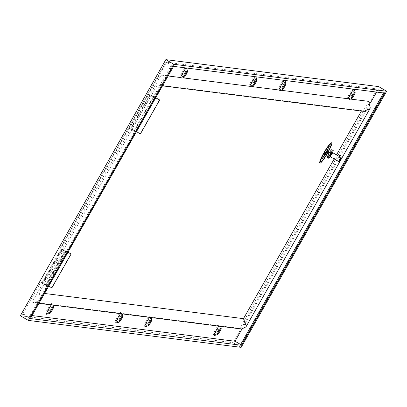 <?xml version="1.0" encoding="UTF-8"?>
<svg xmlns="http://www.w3.org/2000/svg" width="407" height="407" viewBox="0 0 407 407"><rect width="100%" height="100%" fill="white"/><g stroke="black" fill="none" stroke-linecap="round" stroke-linejoin="round"><path stroke-width="0.31" stroke-dasharray="2.04 1.53" d="M368.686 101.368L239.743 328.352L220.268 325.885L220.589 326.211L219.256 325.758A6.074 0.855 120.1 0 0 218.941 326.144M219.256 325.758L150.997 317.114L151.318 317.44L149.985 316.987A6.074 0.855 120.1 0 0 149.669 317.368M349.46 99.364L349.211 98.906A6.074 0.855 120.1 0 0 352.401 94.068A6.074 0.855 120.1 0 0 354.324 89.621M354.314 89.255A6.074 0.855 120.1 0 0 354.202 89.164A6.074 0.855 120.1 0 0 354.014 89.214M280.184 90.593L279.94 90.13A6.074 0.855 120.1 0 0 283.13 85.297A6.074 0.855 120.1 0 0 285.053 80.851M285.042 80.484A6.074 0.855 120.1 0 0 284.931 80.393A6.074 0.855 120.1 0 0 284.742 80.444M149.985 316.987L121.917 313.431L122.237 313.756L120.904 313.304L52.645 304.66L52.966 304.985L51.633 304.533A6.074 0.855 120.1 0 0 51.318 304.914M120.904 313.304A6.074 0.855 120.1 0 0 120.589 313.69M181.832 78.139L181.588 77.676A6.074 0.855 120.1 0 0 184.778 72.843A6.074 0.855 120.1 0 0 186.701 68.396M186.691 68.03A6.074 0.855 120.1 0 0 186.579 67.938A6.074 0.855 120.1 0 0 186.391 67.989M251.104 86.91L250.86 86.452A6.074 0.855 120.1 0 0 254.049 81.614A6.074 0.855 120.1 0 0 255.972 77.167M255.962 76.801A6.074 0.855 120.1 0 0 255.85 76.709A6.074 0.855 120.1 0 0 255.662 76.76M281.283 90.303L279.94 90.13M350.554 99.074L349.211 98.906M214.458 335.444A6.074 0.855 120.1 0 0 217.542 331.43A6.074 0.855 120.1 0 0 220.268 325.885M145.187 326.673A6.074 0.855 120.1 0 0 148.27 322.654A6.074 0.855 120.1 0 0 150.997 317.114M116.107 322.99A6.074 0.855 120.1 0 0 119.19 318.976A6.074 0.855 120.1 0 0 121.917 313.431M46.836 314.219A6.074 0.855 120.1 0 0 49.919 310.2A6.074 0.855 120.1 0 0 52.645 304.66M51.633 304.533L32.163 302.065L161.106 75.086L168.122 75.972M182.931 77.849L181.588 77.676M252.203 86.62L250.86 86.452M376.577 92.074L378.276 89.082L165.944 62.195L60.053 248.585L65.98 251.755L64.52 251.15L45.279 285.027L45.798 285.093L65.044 251.211M30.322 318.544L22.568 314.357L40.695 282.448L42.552 282.682L61.798 248.804L60.063 248.585L165.944 62.195M22.568 314.357L32.021 315.552M241.956 329.049L370.365 103.007M319.877 163.095A11.711 1.648 120.1 0 0 319.927 163.105A11.711 1.648 120.1 0 0 327.223 153.612A11.711 1.648 120.1 0 0 331.608 142.837M320.619 161.905L320.614 161.9A10.302 1.45 -59.9 0 1 320.614 161.9A10.302 1.45 -59.9 0 1 324.369 152.523A10.302 1.45 -59.9 0 1 330.855 144.042A10.302 1.45 -59.9 0 1 330.942 144.068A10.302 1.45 -59.9 0 1 330.947 144.068L330.942 144.068M328.062 149.623L323.728 157.031M328.052 149.623L328.301 149.003M325.539 154.645L327.345 151.496M321.917 159.417L329.263 146.51M325.132 153.561L324.649 153.495M331.929 152.732A1.954 0.275 -59.9 0 1 331.161 154.497A1.954 0.275 -59.9 0 1 330.011 156.039M332.478 152.783A4.487 0.631 -59.9 0 1 330.326 156.492M330.652 151.862A2.071 0.29 -59.9 0 1 329.731 153.912A2.071 0.29 -59.9 0 1 328.546 155.372A2.071 0.29 -59.9 0 1 328.515 155.311A2.071 0.29 -59.9 0 1 329.436 153.261A2.071 0.29 -59.9 0 1 330.621 151.796A2.071 0.29 -59.9 0 1 330.652 151.862M331.898 149.842A4.487 0.631 -59.9 0 1 330.133 153.902A4.487 0.631 -59.9 0 1 327.487 157.453M329.767 152.07A2.071 0.29 -59.9 0 1 330.286 151.602A2.071 0.29 -59.9 0 1 330.316 151.669A2.071 0.29 -59.9 0 1 329.395 153.719A2.071 0.29 -59.9 0 1 328.215 155.179A2.071 0.29 -59.9 0 1 328.184 155.113A2.071 0.29 -59.9 0 1 328.363 154.497M328.856 153.19L329.11 152.859L328.856 153.19M32.163 302.065L34.234 302.752L40.364 300.142L40.817 299.46L39.204 292.791L157.372 84.778L159.315 85.45L163.609 83.303L161.106 75.086M44.566 293.467L39.204 292.791M239.743 328.352L241.687 329.024M361.416 111.04L361.64 110.648L360.694 110.526L157.372 84.778M42.552 282.682L51.689 287.708L70.93 253.831M45.279 285.027L41.799 283.013L43.376 283.211L48.723 286.152M65.98 251.755L46.734 285.633L46.047 285.546L65.293 251.668M46.734 285.633L45.798 285.093M64.52 251.15L61.045 249.135L41.799 283.013M61.045 249.135L62.622 249.333L43.376 283.211M62.622 249.333L67.969 252.274M61.798 248.804L68 252.218M46.047 285.546L40.695 282.448M153.602 97.197L153.083 97.131L133.837 131.008L134.356 131.074L153.602 97.197L154.538 97.736L148.504 94.551L129.258 128.429L131.115 128.663L150.361 94.785L148.504 94.551M131.115 128.663L140.247 133.689L159.493 99.812M133.837 131.008L130.362 128.994L131.939 129.192L136.472 131.69M134.356 131.074L135.292 131.614L154.538 97.736M153.083 97.131L149.603 95.116L130.362 128.994M149.603 95.116L151.18 95.314L131.939 129.192M151.18 95.314L155.718 97.812M150.361 94.785L155.749 97.751M135.292 131.614L129.258 128.429M173.58 66.366L172.644 65.827L29.385 318.004M240.512 344.739L241.173 344.821L240.639 344.51M172.644 65.827L165.934 62.195M384.701 93.101L378.276 89.082M253.546 84.57A2.935 0.412 -59.9 0 1 252.818 85.317A2.935 0.412 -59.9 0 1 252.772 85.317A2.935 0.412 -59.9 0 1 252.716 85.256A2.935 0.412 -59.9 0 1 253.866 82.565A2.935 0.412 -59.9 0 1 255.627 80.23A2.935 0.412 -59.9 0 1 255.667 80.225A2.935 0.412 -59.9 0 1 255.728 80.286A2.935 0.412 -59.9 0 1 255.443 81.293M184.274 75.799A2.935 0.412 -59.9 0 1 183.547 76.541A2.935 0.412 -59.9 0 1 183.501 76.547A2.935 0.412 -59.9 0 1 183.445 76.485A2.935 0.412 -59.9 0 1 184.59 73.794A2.935 0.412 -59.9 0 1 186.355 71.459A2.935 0.412 -59.9 0 1 186.396 71.454A2.935 0.412 -59.9 0 1 186.457 71.515A2.935 0.412 -59.9 0 1 186.172 72.517M179.879 77.544A5.622 0.794 120.1 0 0 179.96 77.539A5.622 0.794 120.1 0 0 183.333 73.067A5.622 0.794 120.1 0 0 185.536 67.908A5.622 0.794 120.1 0 0 185.419 67.791A5.622 0.794 120.1 0 0 181.797 72.558A5.622 0.794 120.1 0 0 179.879 77.544M249.15 86.32A5.622 0.794 120.1 0 0 249.232 86.309A5.622 0.794 120.1 0 0 252.605 81.838A5.622 0.794 120.1 0 0 254.807 76.684A5.622 0.794 120.1 0 0 254.69 76.562A5.622 0.794 120.1 0 0 251.068 81.334A5.622 0.794 120.1 0 0 249.15 86.32M121.495 317.084A2.935 0.412 120.1 0 0 121.779 316.076A2.935 0.412 120.1 0 0 121.724 316.015A2.935 0.412 120.1 0 0 121.678 316.02A2.935 0.412 120.1 0 0 119.917 318.355A2.935 0.412 120.1 0 0 118.768 321.047A2.935 0.412 120.1 0 0 118.829 321.108A2.935 0.412 120.1 0 0 118.869 321.108A2.935 0.412 120.1 0 0 119.597 320.36M52.223 308.308A2.935 0.412 120.1 0 0 52.508 307.305A2.935 0.412 120.1 0 0 52.452 307.244A2.935 0.412 120.1 0 0 52.406 307.249A2.935 0.412 120.1 0 0 50.646 309.585A2.935 0.412 120.1 0 0 49.496 312.276A2.935 0.412 120.1 0 0 49.557 312.337A2.935 0.412 120.1 0 0 49.598 312.332A2.935 0.412 120.1 0 0 50.326 311.589M51.475 303.581A5.622 0.794 120.1 0 0 47.853 308.348A5.622 0.794 120.1 0 0 45.93 313.339A5.622 0.794 120.1 0 0 46.011 313.329A5.622 0.794 120.1 0 0 49.389 308.857A5.622 0.794 120.1 0 0 51.587 303.698A5.622 0.794 120.1 0 0 51.475 303.581M115.201 322.11A5.622 0.794 -59.9 0 1 117.124 317.124A5.622 0.794 -59.9 0 1 120.747 312.352A5.622 0.794 -59.9 0 1 120.859 312.474A5.622 0.794 -59.9 0 1 118.661 317.628A5.622 0.794 -59.9 0 1 115.283 322.1A5.622 0.794 -59.9 0 1 115.201 322.11M28.724 317.918L134.61 131.527M284.524 84.971A2.935 0.412 120.1 0 0 284.808 83.969A2.935 0.412 120.1 0 0 284.747 83.908A2.935 0.412 120.1 0 0 284.707 83.913A2.935 0.412 120.1 0 0 282.946 86.248A2.935 0.412 120.1 0 0 281.797 88.94A2.935 0.412 120.1 0 0 281.853 89.001A2.935 0.412 120.1 0 0 281.898 88.996A2.935 0.412 120.1 0 0 282.626 88.253M353.795 93.747A2.935 0.412 120.1 0 0 354.08 92.74A2.935 0.412 120.1 0 0 354.019 92.679A2.935 0.412 120.1 0 0 353.978 92.684A2.935 0.412 120.1 0 0 352.218 95.019A2.935 0.412 120.1 0 0 351.068 97.711A2.935 0.412 120.1 0 0 351.124 97.772A2.935 0.412 120.1 0 0 351.17 97.772A2.935 0.412 120.1 0 0 351.897 97.024M353.042 89.016A5.622 0.794 -59.9 0 1 353.159 89.138A5.622 0.794 -59.9 0 1 350.956 94.292A5.622 0.794 -59.9 0 1 347.583 98.764A5.622 0.794 -59.9 0 1 347.502 98.774A5.622 0.794 -59.9 0 1 349.42 93.788A5.622 0.794 -59.9 0 1 353.042 89.016M283.771 80.245A5.622 0.794 -59.9 0 1 283.888 80.362A5.622 0.794 -59.9 0 1 281.685 85.521A5.622 0.794 -59.9 0 1 278.312 89.993A5.622 0.794 -59.9 0 1 278.23 89.998A5.622 0.794 -59.9 0 1 280.148 85.012A5.622 0.794 -59.9 0 1 283.771 80.245M148.677 324.043A2.935 0.412 -59.9 0 1 147.95 324.786A2.935 0.412 -59.9 0 1 147.909 324.791A2.935 0.412 -59.9 0 1 147.848 324.73A2.935 0.412 -59.9 0 1 148.998 322.039A2.935 0.412 -59.9 0 1 150.758 319.704A2.935 0.412 -59.9 0 1 150.804 319.699A2.935 0.412 -59.9 0 1 150.86 319.76A2.935 0.412 -59.9 0 1 150.575 320.762M217.948 332.814A2.935 0.412 -59.9 0 1 217.221 333.562A2.935 0.412 -59.9 0 1 217.18 333.562A2.935 0.412 -59.9 0 1 217.119 333.501A2.935 0.412 -59.9 0 1 218.269 330.81A2.935 0.412 -59.9 0 1 220.029 328.474A2.935 0.412 -59.9 0 1 220.075 328.469A2.935 0.412 -59.9 0 1 220.131 328.53A2.935 0.412 -59.9 0 1 219.846 329.538M219.098 324.806A5.622 0.794 120.1 0 0 215.476 329.578A5.622 0.794 120.1 0 0 213.553 334.564A5.622 0.794 120.1 0 0 213.634 334.554A5.622 0.794 120.1 0 0 217.012 330.082A5.622 0.794 120.1 0 0 219.21 324.928A5.622 0.794 120.1 0 0 219.098 324.806M149.827 316.036A5.622 0.794 120.1 0 0 146.205 320.802A5.622 0.794 120.1 0 0 144.282 325.793A5.622 0.794 120.1 0 0 144.363 325.783A5.622 0.794 120.1 0 0 147.741 321.311A5.622 0.794 120.1 0 0 149.939 316.153A5.622 0.794 120.1 0 0 149.827 316.036M383.765 92.562L383.542 92.954M384.432 92.643L241.173 344.821M241.158 347.354L233.13 342.704L378.627 86.589M20.35 315.761L233.13 342.704M328.256 152.839L328.51 152.513L328.256 152.839M334.193 158.959L336.508 154.889M361.64 110.648L363.716 111.33M332.26 152.925A1.954 0.275 -59.9 0 1 331.395 154.858A1.954 0.275 -59.9 0 1 330.275 156.242A1.954 0.275 -59.9 0 1 330.26 156.222M332.799 152.793A2.34 0.331 -59.9 0 1 331.878 154.909A2.34 0.331 -59.9 0 1 330.499 156.766M341.158 157.636A2.34 0.331 -59.9 0 1 340.389 159.478A2.34 0.331 -59.9 0 1 339.031 161.467M171.311 65.354L153.185 97.263M153.973 97.665L172.1 65.756M166.499 62.566L60.612 248.957M330.621 151.796L330.286 151.602M40.817 299.46L163.609 83.303M38.955 303.352L34.234 302.752M162.51 85.852L159.315 85.45M186.457 71.515L185.536 67.908M183.547 76.541L179.96 77.539M255.728 80.286L254.807 76.684M252.818 85.317L249.232 86.309M118.768 321.047L119.032 322.085M121.678 316.02L122.71 315.735M49.496 312.276L49.761 313.314M52.406 307.249L53.439 306.959M354.08 92.74L353.159 89.138M351.17 97.772L347.583 98.764M284.808 83.969L283.888 80.362M281.898 88.996L278.312 89.993M147.848 324.73L148.112 325.768M150.758 319.704L151.791 319.414M217.119 333.501L217.384 334.539M220.029 328.474L221.062 328.19M328.118 153.185L328.719 153.536M328.51 152.513L329.11 152.859M150.86 319.76L149.939 316.153M147.95 324.786L144.363 325.783M220.131 328.53L219.21 324.928M217.221 333.562L213.634 334.554M351.068 97.711L351.333 98.748M353.978 92.684L355.011 92.394M281.797 88.94L282.061 89.978M284.707 83.913L285.739 83.623M121.779 316.076L120.859 312.474M118.869 321.108L115.283 322.1M52.508 307.305L51.587 303.698M49.598 312.332L46.011 313.329M183.445 76.485L183.71 77.523M186.355 71.459L187.388 71.169M252.716 85.256L252.981 86.294M255.627 80.23L256.659 79.94M328.546 155.372L328.215 155.179"/><path stroke-width="0.61" d="M217.46 334.62A3.709 0.524 -59.9 0 1 217.384 334.539A3.709 0.524 -59.9 0 1 218.834 331.14A3.709 0.524 -59.9 0 1 221.062 328.19A3.709 0.524 -59.9 0 1 221.118 328.179A3.709 0.524 -59.9 0 1 221.194 328.261A3.709 0.524 -59.9 0 1 219.739 331.664A3.709 0.524 -59.9 0 1 217.511 334.615A3.709 0.524 -59.9 0 1 217.46 334.62M218.941 326.144A6.074 0.855 120.1 0 0 215.364 331.939A6.074 0.855 120.1 0 0 214.265 335.5A6.074 0.855 120.1 0 0 214.357 335.49A6.074 0.855 120.1 0 0 214.458 335.444M148.189 325.844A3.709 0.524 -59.9 0 1 148.112 325.768A3.709 0.524 -59.9 0 1 149.562 322.364A3.709 0.524 -59.9 0 1 151.791 319.414A3.709 0.524 -59.9 0 1 151.847 319.409A3.709 0.524 -59.9 0 1 151.918 319.49A3.709 0.524 -59.9 0 1 150.468 322.888A3.709 0.524 -59.9 0 1 148.24 325.839A3.709 0.524 -59.9 0 1 148.189 325.844M149.669 317.368A6.074 0.855 120.1 0 0 146.093 323.168A6.074 0.855 120.1 0 0 144.994 326.724A6.074 0.855 120.1 0 0 145.08 326.719A6.074 0.855 120.1 0 0 145.187 326.673M351.409 98.83A3.709 0.524 120.1 0 0 351.46 98.825A3.709 0.524 120.1 0 0 353.688 95.874A3.709 0.524 120.1 0 0 355.138 92.47A3.709 0.524 120.1 0 0 355.062 92.389A3.709 0.524 120.1 0 0 355.011 92.394A3.709 0.524 120.1 0 0 352.783 95.35A3.709 0.524 120.1 0 0 351.333 98.748A3.709 0.524 120.1 0 0 351.409 98.83M349.46 99.364L348.204 98.774L281.283 90.303M354.324 89.621A6.074 0.855 120.1 0 0 354.329 89.296A6.074 0.855 120.1 0 0 354.314 89.255M282.137 90.054A3.709 0.524 120.1 0 0 282.188 90.049A3.709 0.524 120.1 0 0 284.417 87.098A3.709 0.524 120.1 0 0 285.867 83.7A3.709 0.524 120.1 0 0 285.79 83.618A3.709 0.524 120.1 0 0 285.739 83.623A3.709 0.524 120.1 0 0 283.511 86.574A3.709 0.524 120.1 0 0 282.061 89.978A3.709 0.524 120.1 0 0 282.137 90.054M280.184 90.593L278.932 90.003L252.203 86.62M285.053 80.851A6.074 0.855 120.1 0 0 285.058 80.525A6.074 0.855 120.1 0 0 285.042 80.484M53.495 306.954A3.709 0.524 120.1 0 0 53.439 306.959A3.709 0.524 120.1 0 0 51.211 309.91A3.709 0.524 120.1 0 0 49.761 313.314A3.709 0.524 120.1 0 0 49.837 313.39A3.709 0.524 120.1 0 0 49.888 313.385A3.709 0.524 120.1 0 0 52.116 310.434A3.709 0.524 120.1 0 0 53.566 307.036A3.709 0.524 120.1 0 0 53.495 306.954M51.318 304.914A6.074 0.855 120.1 0 0 47.741 310.714A6.074 0.855 120.1 0 0 46.642 314.27A6.074 0.855 120.1 0 0 46.729 314.265A6.074 0.855 120.1 0 0 46.836 314.219M122.766 315.725A3.709 0.524 120.1 0 0 122.71 315.735A3.709 0.524 120.1 0 0 120.482 318.686A3.709 0.524 120.1 0 0 119.032 322.085A3.709 0.524 120.1 0 0 119.109 322.166A3.709 0.524 120.1 0 0 119.159 322.161A3.709 0.524 120.1 0 0 121.388 319.21A3.709 0.524 120.1 0 0 122.838 315.807A3.709 0.524 120.1 0 0 122.766 315.725M120.589 313.69A6.074 0.855 120.1 0 0 117.013 319.485A6.074 0.855 120.1 0 0 115.914 323.046A6.074 0.855 120.1 0 0 116 323.036A6.074 0.855 120.1 0 0 116.107 322.99M187.439 71.164A3.709 0.524 -59.9 0 1 187.515 71.245A3.709 0.524 -59.9 0 1 186.065 74.644A3.709 0.524 -59.9 0 1 183.837 77.595A3.709 0.524 -59.9 0 1 183.786 77.6A3.709 0.524 -59.9 0 1 183.71 77.523A3.709 0.524 -59.9 0 1 185.16 74.12A3.709 0.524 -59.9 0 1 187.388 71.169A3.709 0.524 -59.9 0 1 187.439 71.164M181.832 78.139L180.581 77.549L168.122 75.972M186.701 68.396A6.074 0.855 120.1 0 0 186.706 68.071A6.074 0.855 120.1 0 0 186.691 68.03M256.71 79.935A3.709 0.524 -59.9 0 1 256.786 80.016A3.709 0.524 -59.9 0 1 255.337 83.42A3.709 0.524 -59.9 0 1 253.108 86.37A3.709 0.524 -59.9 0 1 253.057 86.376A3.709 0.524 -59.9 0 1 252.981 86.294A3.709 0.524 -59.9 0 1 254.431 82.896A3.709 0.524 -59.9 0 1 256.659 79.94A3.709 0.524 -59.9 0 1 256.71 79.935M251.104 86.91L249.852 86.32L182.931 77.849M255.972 77.167A6.074 0.855 120.1 0 0 255.978 76.842A6.074 0.855 120.1 0 0 255.962 76.801M354.014 89.214A6.074 0.855 120.1 0 0 350.931 93.228A6.074 0.855 120.1 0 0 348.204 98.774M162.51 85.852L363.716 111.33L369.846 108.72L370.294 108.038L368.686 101.368L350.554 99.074M186.391 67.989A6.074 0.855 120.1 0 0 183.308 72.003A6.074 0.855 120.1 0 0 180.581 77.549M255.662 76.76A6.074 0.855 120.1 0 0 252.579 80.774A6.074 0.855 120.1 0 0 249.852 86.32M284.742 80.444A6.074 0.855 120.1 0 0 281.659 84.458A6.074 0.855 120.1 0 0 278.932 90.003M32.021 315.552L235.022 341.259L241.956 329.049M370.365 103.007L376.577 92.074M320.009 163.151A11.711 1.648 120.1 0 0 327.386 153.515A11.711 1.648 120.1 0 0 331.654 142.857A11.711 1.648 120.1 0 0 331.557 142.826A11.711 1.648 120.1 0 0 324.181 152.462A11.711 1.648 120.1 0 0 319.917 163.121A11.711 1.648 120.1 0 0 320.009 163.151M331.608 142.837A11.711 1.648 120.1 0 0 331.573 142.811A11.711 1.648 120.1 0 0 331.476 142.781A11.711 1.648 120.1 0 0 324.104 152.416A11.711 1.648 120.1 0 0 319.836 163.075A11.711 1.648 120.1 0 0 319.877 163.095M330.947 144.068A10.302 1.45 -59.9 0 1 327.177 153.459A10.302 1.45 -59.9 0 1 320.696 161.93A10.302 1.45 -59.9 0 1 320.614 161.905A10.302 1.45 120.1 0 0 320.701 161.93A10.302 1.45 120.1 0 0 327.192 153.449A10.302 1.45 120.1 0 0 330.947 144.073A10.302 1.45 120.1 0 0 330.866 144.042A10.302 1.45 120.1 0 0 324.374 152.523A10.302 1.45 120.1 0 0 320.619 161.905M328.062 149.623L323.738 157.036L328.062 149.623M328.301 148.998L323.733 157.031M325.544 154.645L326.887 152.091M327.34 151.496L326.882 152.086M324.644 153.495L325.341 152.274L325.834 152.34L329.268 146.51L325.829 152.335L325.341 152.274L324.644 153.495L325.142 153.561L322.38 158.822L329.258 146.505M322.166 158.796L321.917 159.412M322.161 158.791L325.132 153.561M341.29 158.155A1.954 0.275 120.1 0 0 341.285 158.13A1.954 0.275 120.1 0 0 340.216 159.356A1.954 0.275 120.1 0 0 339.28 161.406A1.954 0.275 120.1 0 0 339.352 161.472A1.954 0.275 120.1 0 0 340.491 159.971A1.954 0.275 120.1 0 0 341.29 158.155M339.031 161.467A2.34 0.331 -59.9 0 1 338.828 161.62A2.34 0.331 -59.9 0 1 338.777 161.615A2.34 0.331 -59.9 0 1 338.741 161.538A2.34 0.331 -59.9 0 1 339.784 159.218A2.34 0.331 -59.9 0 1 341.122 157.56A2.34 0.331 -59.9 0 1 341.152 157.606A2.34 0.331 -59.9 0 1 341.158 157.636M330.499 156.766A2.34 0.331 -59.9 0 1 330.418 156.771A2.34 0.331 -59.9 0 1 330.387 156.731A2.34 0.331 -59.9 0 1 330.382 156.7A2.34 0.331 -59.9 0 1 331.339 154.523A2.34 0.331 -59.9 0 1 332.712 152.717A2.34 0.331 -59.9 0 1 332.763 152.722A2.34 0.331 -59.9 0 1 332.799 152.793M330.387 156.731L330.255 156.207A1.954 0.275 -59.9 0 1 330.255 156.207A1.954 0.275 -59.9 0 1 330.25 156.181A1.954 0.275 -59.9 0 1 331.049 154.365A1.954 0.275 -59.9 0 1 332.188 152.864A1.954 0.275 -59.9 0 1 332.234 152.864A1.954 0.275 -59.9 0 1 332.26 152.925M330.011 156.039A1.954 0.275 -59.9 0 1 329.945 156.049A1.954 0.275 -59.9 0 1 329.914 155.988A1.954 0.275 -59.9 0 1 330.784 154.05A1.954 0.275 -59.9 0 1 331.898 152.671A1.954 0.275 -59.9 0 1 331.929 152.732M330.326 156.492A4.487 0.631 -59.9 0 1 328.673 158.242A4.487 0.631 -59.9 0 1 328.607 158.099A4.487 0.631 -59.9 0 1 330.606 153.653A4.487 0.631 -59.9 0 1 333.17 150.473A4.487 0.631 -59.9 0 1 333.236 150.615A4.487 0.631 -59.9 0 1 332.478 152.783M327.487 157.453A4.487 0.631 -59.9 0 1 327.335 157.468A4.487 0.631 -59.9 0 1 327.269 157.326A4.487 0.631 -59.9 0 1 329.268 152.879A4.487 0.631 -59.9 0 1 331.832 149.7A4.487 0.631 -59.9 0 1 331.898 149.842M328.363 154.497A2.071 0.29 -59.9 0 1 329.767 152.07M38.955 303.352L241.687 329.024L245.981 326.872L246.291 326.216L243.478 318.656L44.566 293.467M334.193 158.959L243.478 318.656M48.723 286.152L51.867 287.886L71.113 254.009L68 252.218M67.969 252.274L71.113 254.009M136.472 131.69L140.43 133.867L159.676 99.99L155.749 97.751M155.718 97.812L159.676 99.99M240.639 344.51L235.022 341.259M241.448 345.278L384.701 93.101L173.58 66.366L30.322 318.544L241.448 345.278L240.512 344.739L383.542 92.954M255.443 81.293A2.935 0.412 -59.9 0 1 253.546 84.57M186.172 72.517A2.935 0.412 -59.9 0 1 184.274 75.799M173.87 64.296L165.842 59.646L20.35 315.761L28.373 320.411L241.158 347.354L386.65 91.239L173.87 64.296L28.373 320.411M282.626 88.253A2.935 0.412 120.1 0 0 284.524 84.971M351.897 97.024A2.935 0.412 120.1 0 0 353.795 93.747M386.65 91.239L378.627 86.589L165.842 59.646M336.508 154.889L361.416 111.04M150.575 320.762A2.935 0.412 -59.9 0 1 148.677 324.043M219.846 329.538A2.935 0.412 -59.9 0 1 217.948 332.814M119.597 320.36A2.935 0.412 120.1 0 0 121.495 317.084M50.326 311.589A2.935 0.412 120.1 0 0 52.223 308.308M355.138 92.47L354.329 89.296M351.46 98.825L349.511 99.364M285.867 83.7L285.058 80.525M282.188 90.049L280.24 90.593M187.515 71.245L186.706 68.071M183.837 77.595L181.888 78.139M256.786 80.016L255.978 76.842M253.108 86.37L251.16 86.91M341.285 158.13L341.152 157.606M341.122 157.56L332.763 152.722M332.188 152.864L332.712 152.717M332.219 152.854L331.898 152.671M333.17 150.473L331.832 149.7M370.294 108.038L245.981 326.872M122.838 315.807L122.354 313.909M119.159 322.161L116 323.036M53.566 307.036L53.083 305.138M49.888 313.385L46.729 314.265M151.918 319.49L151.435 317.592M148.24 325.839L145.08 326.719M221.194 328.261L220.706 326.363M217.511 334.615L214.357 335.49M328.673 158.242L327.335 157.468M330.26 156.232L329.945 156.049M338.777 161.615L330.418 156.771M339.352 161.472L338.828 161.62"/></g></svg>
